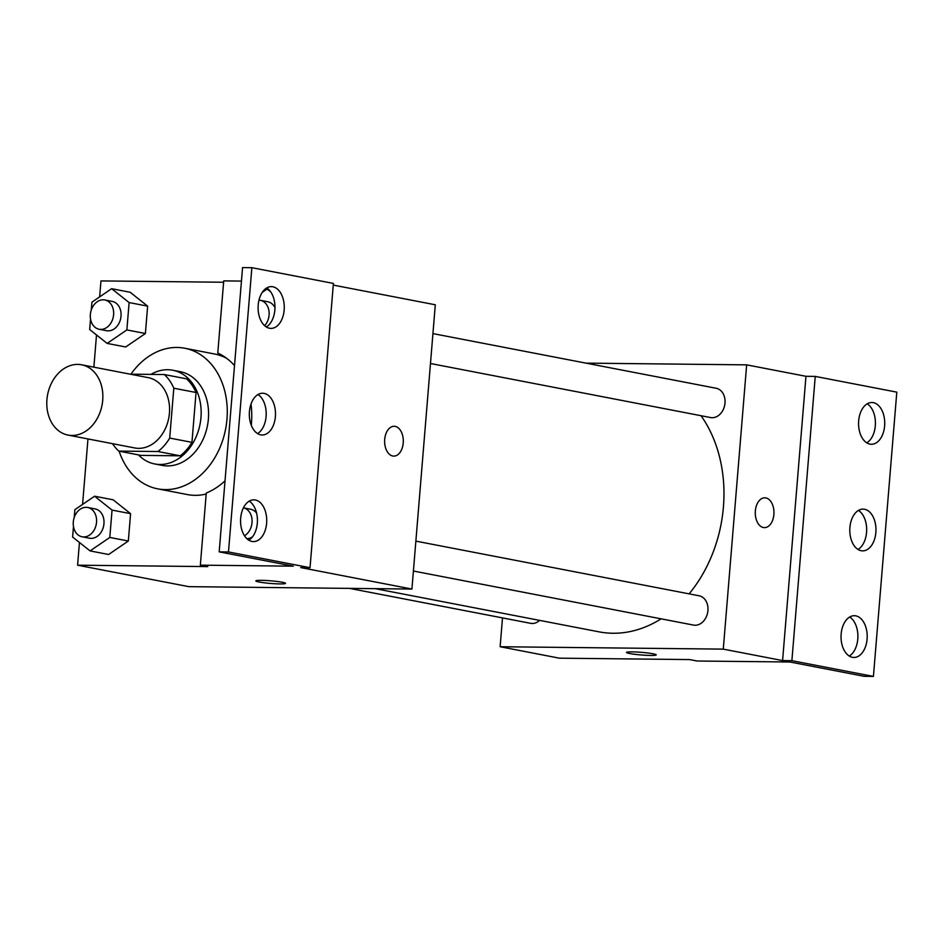 <?xml version="1.0" encoding="UTF-8"?>
<svg xmlns="http://www.w3.org/2000/svg" width="944" height="944" viewBox="0 0 944 944"><rect width="100%" height="100%" fill="white"/><g stroke="black" fill="none" stroke-linecap="round" stroke-linejoin="round"><path stroke-width="1.42" d="M77.738 364.408A35.789 27.718 100.9 0 1 81.609 364.797A35.789 27.718 100.9 0 1 102.035 405.188A35.789 27.718 100.9 0 1 68.039 435.09A35.789 27.718 100.9 0 1 47.2 397.153A35.789 27.718 100.9 0 1 77.738 364.408M81.609 364.797L148.326 377.671A35.789 27.718 100.9 0 1 168.752 418.062A35.789 27.718 100.9 0 1 134.756 447.963L68.039 435.09M118.802 451.102L157.943 451.515A46.197 35.778 100.9 0 0 169.708 438.075L191.951 442.358A46.197 35.778 100.9 0 1 180.186 455.81L141.045 455.386L118.802 451.102A46.197 35.778 100.9 0 1 112.548 443.68M169.708 438.075L173.802 388.208A46.197 35.778 100.9 0 0 164.28 374.532L130.154 374.166M191.951 442.358L196.045 392.503L173.802 388.208M196.045 392.503A46.197 35.778 100.9 0 0 186.511 378.827L164.28 374.532M138.461 454.89A47.719 36.958 -79.1 0 0 154.733 463.964A47.719 36.958 -79.1 0 0 200.966 417.508A47.719 36.958 -79.1 0 0 172.823 370.249A47.719 36.958 -79.1 0 0 150.91 374.39M172.823 370.249L180.233 371.676A47.719 36.958 100.9 0 1 208.388 418.935A47.719 36.958 100.9 0 1 162.144 465.392L154.733 463.964M180.186 455.81L157.943 451.515M130.921 374.166A71.591 55.436 100.9 0 1 177.035 347.463A71.591 55.436 100.9 0 1 184.753 348.242A71.591 55.436 100.9 0 1 225.616 429.036A71.591 55.436 100.9 0 1 157.624 488.827A71.591 55.436 100.9 0 1 119.121 451.161M184.753 348.242L214.406 353.965A71.591 55.436 100.9 0 1 226.643 358.307M206.193 494.031A71.591 55.436 100.9 0 1 187.278 494.55L157.624 488.827M223.598 282.244L100.961 280.923L99.639 296.888M96.512 334.955L93.869 367.157M87.969 438.925L82.576 504.415M79.449 542.481L77.585 565.196L207.751 566.601L200.34 565.161L293.324 566.164L219.185 551.862L228.483 551.957L310.033 567.698L300.735 567.592L411.926 589.056L435.302 304.782L333.267 285.088M90.541 319.001L89.668 329.527L107.144 343.404L125.682 346.979L145.4 333.503L147.642 306.151L130.178 292.274L111.64 288.687L91.922 302.174L91.273 309.998M73.479 526.516L72.605 537.042L90.081 550.918L108.619 554.494L128.337 541.018L130.579 513.666L113.115 499.789L94.577 496.214L74.859 509.689L74.222 517.513M234.501 365.599A74.446 57.655 100.9 0 0 217.781 353.021L223.716 280.887L241.452 281.088M219.185 551.862L242.561 267.589L251.859 267.683L333.397 283.424L310.033 567.698M77.585 565.196L188.776 586.649L411.926 589.056M393.801 456.105A14.915 9.346 90.6 0 0 403.218 442.984A14.915 9.346 -89.4 0 1 393.801 456.105A14.915 9.346 -89.4 0 1 384.621 441.096A14.915 9.346 -89.4 0 1 394.12 426.287A14.915 9.346 -89.4 0 1 403.23 442.984A14.915 9.346 90.6 0 0 394.12 426.287M259.081 582.011A14.915 1.322 4.7 0 1 255.836 580.914A14.915 1.322 4.7 0 1 270.81 580.82A14.915 1.322 4.7 0 1 285.572 583.357A14.915 1.322 4.7 0 1 275.565 583.77A14.915 1.322 4.7 0 1 259.081 582.011M255.836 580.902A14.915 1.322 -175.3 0 0 259.081 582A14.915 1.322 -175.3 0 0 275.542 583.77A14.915 1.322 -175.3 0 0 285.572 583.345M251.859 267.683L228.483 551.957M269.477 328.241A20.874 13.086 90.6 0 0 270.952 328.394A20.874 13.086 90.6 0 0 284.262 307.65A20.874 13.086 90.6 0 0 271.4 286.634A20.874 13.086 90.6 0 0 258.125 306.186A20.874 13.086 90.6 0 0 269.477 328.241M251.942 541.443A20.874 13.086 90.6 0 0 253.429 541.596A20.874 13.086 90.6 0 0 266.727 520.864A20.874 13.086 90.6 0 0 253.877 499.836A20.874 13.086 90.6 0 0 240.602 519.389A20.874 13.086 90.6 0 0 251.942 541.443M260.709 434.842A20.874 13.086 90.6 0 0 262.184 434.995A20.874 13.086 90.6 0 0 275.495 414.251A20.874 13.086 90.6 0 0 262.633 393.235A20.874 13.086 90.6 0 0 249.358 412.788A20.874 13.086 90.6 0 0 260.709 434.842M225.026 480.838A74.446 57.655 100.9 0 1 206.276 493.039L200.34 565.161M251.01 404.056A74.446 57.655 100.9 0 1 251.281 425.272M266.314 326.978A20.874 13.086 90.6 0 0 274.964 307.555A20.874 13.086 90.6 0 0 266.739 287.944M248.791 540.18A20.874 13.086 90.6 0 0 257.429 520.758A20.874 13.086 90.6 0 0 249.204 501.158M257.559 433.579A20.874 13.086 90.6 0 0 266.196 414.156A20.874 13.086 90.6 0 0 257.972 394.545M701.038 415.726A128.384 99.403 100.9 0 1 689.12 593.859M661.119 618.827A128.384 99.403 100.9 0 1 599.062 631.855L375.228 588.655M415.867 541.124L699.138 595.794A14.915 11.552 100.9 0 1 707.646 612.621A14.915 11.552 100.9 0 1 693.486 625.081L413.413 571.026M432.93 333.61L716.201 388.267A14.915 11.552 100.9 0 1 724.709 405.106A14.915 11.552 100.9 0 1 710.549 417.555L430.476 363.511M539.649 620.385A14.915 11.552 100.9 0 1 530.587 623.323L349.504 588.383M502.503 617.907L500.131 646.734L723.281 649.13L746.657 364.856L585.929 363.133M764.451 527.637A14.915 9.346 90.6 0 0 773.879 514.504A14.915 9.346 -89.4 0 1 764.463 527.637A14.915 9.346 -89.4 0 1 755.271 512.616A14.915 9.346 -89.4 0 1 764.782 497.807A14.915 9.346 -89.4 0 1 773.891 514.504A14.915 9.346 90.6 0 0 764.782 497.807M500.131 646.734L559.438 658.18L689.604 659.573L697.026 661.012L789.998 662.004L864.126 676.317L873.424 676.411L791.886 660.682L782.588 660.576L805.964 376.302L746.657 364.856M782.588 660.576L723.281 649.13M873.424 676.411L896.8 392.138L815.25 376.408L805.964 376.302M626.497 652.434A14.915 1.322 -175.3 0 0 629.742 653.519A14.915 1.322 4.7 0 1 626.497 652.434A14.915 1.322 4.7 0 1 641.472 652.339A14.915 1.322 4.7 0 1 656.222 654.876A14.915 1.322 4.7 0 1 646.215 655.301A14.915 1.322 4.7 0 1 629.742 653.531A14.915 1.322 -175.3 0 0 646.192 655.289A14.915 1.322 -175.3 0 0 656.222 654.876M861.176 550.718A20.874 13.086 90.6 0 0 862.651 550.859A20.874 13.086 90.6 0 0 875.961 530.127A20.874 13.086 90.6 0 0 863.099 509.111A20.874 13.086 90.6 0 0 849.824 528.664A20.874 13.086 90.6 0 0 861.176 550.718M855.819 615.854A20.874 13.086 90.6 0 0 854.332 615.712A20.874 13.086 90.6 0 0 841.033 636.445A20.874 13.086 90.6 0 0 853.883 657.461A20.874 13.086 90.6 0 0 867.158 637.908A20.874 13.086 90.6 0 0 855.819 615.854M873.342 402.651A20.874 13.086 90.6 0 0 871.867 402.51A20.874 13.086 90.6 0 0 858.556 423.242A20.874 13.086 90.6 0 0 871.418 444.258A20.874 13.086 90.6 0 0 884.693 424.706A20.874 13.086 90.6 0 0 873.342 402.651M791.886 660.682L815.25 376.408M858.013 549.455A20.874 13.086 90.6 0 0 866.663 530.021A20.874 13.086 90.6 0 0 858.438 510.421M849.246 656.056A20.874 13.086 90.6 0 0 857.895 636.634A20.874 13.086 90.6 0 0 849.671 617.022M866.781 442.842A20.874 13.086 90.6 0 0 875.418 423.419A20.874 13.086 90.6 0 0 867.206 403.82M107.144 343.404L126.862 329.928L129.116 302.564L111.64 288.687M104.808 299.968L112.218 301.407A14.915 11.552 100.9 0 1 120.738 318.234A14.915 11.552 100.9 0 1 106.566 330.695L99.155 329.255A14.915 11.552 100.9 0 1 90.471 313.455A14.915 11.552 100.9 0 1 103.191 299.814A14.915 11.552 100.9 0 1 104.808 299.968A14.915 11.552 100.9 0 1 113.315 316.806A14.915 11.552 100.9 0 1 99.155 329.255M125.682 346.979L145.4 333.503L126.862 329.928M145.4 333.503L147.642 306.151L129.116 302.564M147.642 306.151L130.178 292.274M90.081 550.918L109.799 537.443L112.053 510.09L94.577 496.214M87.745 507.494L95.155 508.922A14.915 11.552 100.9 0 1 103.675 525.749A14.915 11.552 100.9 0 1 89.503 538.21L82.093 536.782A14.915 11.552 100.9 0 1 73.408 520.97A14.915 11.552 100.9 0 1 86.14 507.329A14.915 11.552 100.9 0 1 87.745 507.494A14.915 11.552 100.9 0 1 96.253 524.321A14.915 11.552 100.9 0 1 82.093 536.782M108.619 554.494L128.337 541.018L109.799 537.443M128.337 541.018L130.579 513.666L112.053 510.09M130.579 513.666L113.115 499.789M270.704 291.861L267.128 289.017L262.314 292.31M258.986 300.145A14.915 11.552 100.9 0 1 260.296 300.298L267.707 301.726A14.915 11.552 100.9 0 1 274.964 307.685M268.474 289.277L267.128 289.017M260.296 300.298A14.915 11.552 100.9 0 1 268.898 310.505A14.915 11.552 100.9 0 1 264.639 325.704M244.484 535.779A14.915 11.552 100.9 0 0 252.072 520.345A14.915 11.552 100.9 0 0 243.422 507.848L250.644 509.241A14.915 11.552 100.9 0 1 256.603 513.111M252.485 536.829A14.915 11.552 100.9 0 1 246.88 538.694"/></g></svg>
